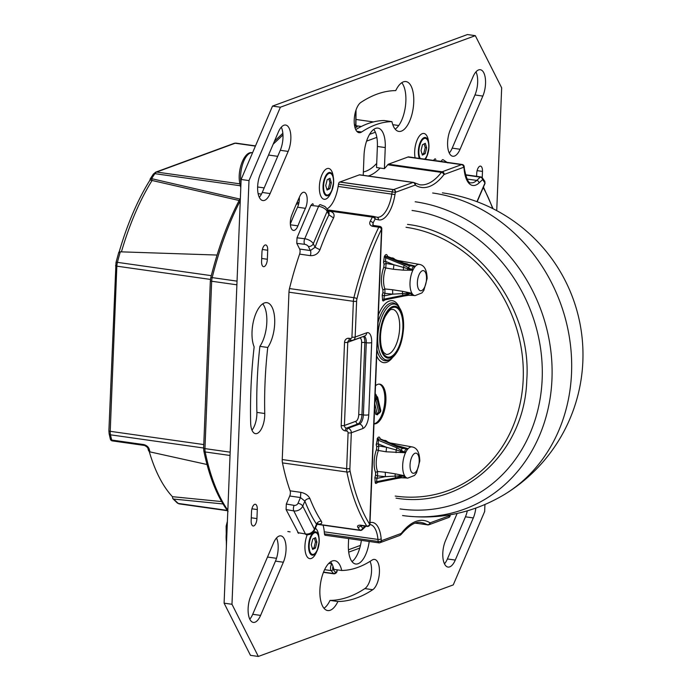 <?xml version="1.0" encoding="UTF-8"?>
<svg xmlns="http://www.w3.org/2000/svg" width="691" height="691" viewBox="0 0 691 691"><rect width="100%" height="100%" fill="white"/><g stroke="black" fill="none" stroke-linecap="round" stroke-linejoin="round"><path stroke-width="1.04" d="M224.1 603.165L250.462 655.336L258.33 656.45L231.977 604.279L248.993 180.584L241.124 179.47L224.1 603.165L231.977 604.279M280.391 107.209L475.313 35.664L467.444 34.55L272.522 106.094L280.391 107.209L248.993 180.584M272.522 106.094L241.124 179.47M475.313 35.664L501.666 87.835L496.734 210.651M484.935 504.542L484.65 511.53L453.253 584.906L258.33 656.45M444.46 563.821A16.843 7.307 -81.9 0 0 447.405 558.959L465.44 516.808L473.309 517.922L455.274 560.073A16.843 7.307 -81.9 0 1 448.018 567.069A16.843 7.307 -81.9 0 1 442.914 557.594A16.843 7.307 -81.9 0 1 445.488 540.707L457.157 513.439M475.797 508.118A16.843 7.307 -81.9 0 1 473.309 517.922M467.297 510.856A16.843 7.307 -81.9 0 1 465.44 516.808M260.334 174.192L278.369 132.041A16.843 7.307 -81.9 0 1 285.625 125.045A16.843 7.307 -81.9 0 1 290.738 134.52A16.843 7.307 -81.9 0 1 288.156 151.407L270.121 193.566A16.843 7.307 -81.9 0 1 262.865 200.563A16.843 7.307 -81.9 0 1 257.752 191.079A16.843 7.307 -81.9 0 1 260.334 174.192M281.306 127.179A16.843 7.307 -81.9 0 1 280.287 150.292L262.243 192.452A16.843 7.307 -81.9 0 1 259.306 197.315M449.271 153.005A16.843 7.307 -81.9 0 0 452.208 148.142L474.967 94.961L482.836 96.075L460.076 149.256A16.843 7.307 -81.9 0 1 452.83 156.252A16.843 7.307 -81.9 0 1 447.716 146.777A16.843 7.307 -81.9 0 1 450.299 129.891L473.05 76.71A16.843 7.307 -81.9 0 1 480.305 69.713A16.843 7.307 -81.9 0 1 485.419 79.189A16.843 7.307 -81.9 0 1 482.836 96.075M475.987 71.847A16.843 7.307 -81.9 0 1 474.967 94.961M276.504 537.995A16.843 7.307 -81.9 0 1 275.476 561.109L252.716 614.29A16.843 7.307 -81.9 0 1 249.779 619.153M283.353 562.232L260.593 615.405A16.843 7.307 -81.9 0 1 253.338 622.401A16.843 7.307 -81.9 0 1 248.233 612.926A16.843 7.307 -81.9 0 1 250.807 596.039L273.567 542.858A16.843 7.307 -81.9 0 1 280.822 535.862A16.843 7.307 -81.9 0 1 285.927 545.337A16.843 7.307 -81.9 0 1 283.353 562.232L275.476 561.109M476.6 176.317L476.712 173.527A6.418 2.781 -81.9 0 1 480.495 166.116A6.418 2.781 -81.9 0 1 482.482 171.411L482.232 177.682M251.161 520.703L251.524 511.685A6.418 2.781 -81.9 0 1 255.307 504.266A6.418 2.781 -81.9 0 1 257.294 509.561L256.931 518.587A6.418 2.781 -81.9 0 1 253.148 525.998A6.418 2.781 -81.9 0 1 251.161 520.703M261.941 252.362L261.578 261.388A6.418 2.781 -81.9 0 0 263.565 266.683A6.418 2.781 -81.9 0 0 267.348 259.263L267.711 250.246A6.418 2.781 -81.9 0 0 265.724 244.951A6.418 2.781 -81.9 0 0 261.941 252.362M305.422 208.328A224.61 97.405 -81.9 0 0 297.925 225.853A10.028 4.345 -81.9 0 1 293.442 230.414A10.028 4.345 -81.9 0 1 291.766 215.126A244.657 106.103 -81.9 0 1 299.937 196.037A10.028 4.345 -81.9 0 1 304.083 192.253A10.028 4.345 -81.9 0 1 307.15 198.11A10.028 4.345 -81.9 0 1 305.422 208.328L297.545 207.214A224.61 97.405 -81.9 0 0 290.341 224.005M299.307 197.419A10.028 4.345 -81.9 0 1 297.545 207.214M323.06 525.151A26.068 11.306 98.1 0 1 324.269 531.82L324.459 533.875A2.41 1.045 98.1 0 0 325.193 535.249A2.41 1.045 98.1 0 0 325.539 535.171M313.438 204.441L312.608 203.715L310.881 205.382L297.009 237.808L296.785 243.353L299.652 249.036A4.008 1.736 98.1 0 1 299.609 254.124A200.545 86.962 98.1 0 0 289.486 288.562A8.024 3.481 98.1 0 0 288.968 292.189L282.248 459.55A8.024 3.481 98.1 0 0 282.481 462.901A200.545 86.962 98.1 0 0 290.108 490.826A4.008 1.736 98.1 0 1 289.736 496.026L286.316 504.024L286.091 509.569L298.564 533.357M435.909 159.491L435.08 158.757L433.369 160.398M327.102 208.863A26.068 11.306 98.1 0 0 338.141 186.44L338.504 184.186L395.347 192.34A7.221 3.127 98.1 0 0 395.649 192.253L415.075 185.128A2.41 2.116 69.8 0 0 413.028 182.467L359.355 174.866L339.92 181.992A4.811 2.09 98.1 0 1 339.722 182.044A2.41 1.045 98.1 0 0 338.504 184.186M360.071 174.935A4.008 1.736 98.1 0 0 359.761 174.814A4.008 1.736 98.1 0 0 359.355 174.866M466.986 179.038L476.755 180.42A26.068 11.306 98.1 0 1 470.977 182.795C468.619 183.607 466.416 178.909 464.378 168.69A2.41 1.036 -5.2 0 1 464.127 169.209L463.937 167.162A2.41 1.036 -5.2 0 0 464.188 166.635A2.41 2.41 0 0 0 462.132 164.467L408.459 156.866A2.41 1.045 98.1 0 0 408.113 156.943L461.787 164.544A4.811 2.09 -81.9 0 1 461.579 164.639L407.906 157.038A4.811 2.09 98.1 0 0 408.113 156.943M413.745 182.536A2.41 2.125 122.1 0 1 414.496 182.813L419.705 184.765A75.405 32.702 98.1 0 0 441.402 172.387A4.008 1.736 -81.9 0 1 442.154 171.774L388.472 164.173A4.008 1.736 98.1 0 0 387.729 164.786A75.405 32.702 98.1 0 1 384.403 168.656L376.535 167.542L377.381 146.457A23.589 10.227 98.1 0 0 373.753 129.39M388.472 164.173L407.906 157.038M363.224 175.307L364.019 155.371A23.589 10.227 98.1 0 1 377.951 128.111A23.589 10.227 98.1 0 1 385.258 147.572L384.403 168.656M348.627 538.565L348.394 544.543A23.589 10.227 98.1 0 0 355.701 564.003A23.589 10.227 98.1 0 0 369.219 541.485M352.021 561.61A23.589 10.227 98.1 0 0 361.35 540.371M361.626 131.998A15.643 6.78 -81.9 0 1 359.07 132.689A15.643 6.78 -81.9 0 1 354.258 119.094A15.643 6.78 -81.9 0 1 360.901 102.406A257.527 111.683 -81.9 0 1 395.736 90.599A25.178 10.918 -81.9 0 1 405.937 81.564A25.178 10.918 -81.9 0 1 413.218 108.021A25.178 10.918 -81.9 0 1 398.88 131.42A25.178 10.918 -81.9 0 1 391.918 121.633A226.242 98.113 -81.9 0 0 361.626 131.998L356.806 131.325M372.026 560.116A15.643 6.78 -81.9 0 1 374.574 559.425A15.643 6.78 -81.9 0 1 379.385 573.02A15.643 6.78 -81.9 0 1 372.743 589.708A257.527 111.683 -81.9 0 1 337.908 601.515A25.178 10.918 -81.9 0 1 327.707 610.55A25.178 10.918 -81.9 0 1 320.425 584.094A25.178 10.918 -81.9 0 1 334.772 560.695A25.178 10.918 -81.9 0 1 341.725 570.481A226.242 98.113 -81.9 0 0 372.026 560.116M264.757 413.512A15.643 6.78 -81.9 0 1 255.515 433.663A15.643 6.78 -81.9 0 1 250.652 422.84A257.527 111.683 -81.9 0 1 254.15 346.865A25.178 10.918 -81.9 0 1 254.176 318.439A25.178 10.918 -81.9 0 1 266.89 302.675A25.178 10.918 -81.9 0 1 274.724 320.339A25.178 10.918 -81.9 0 1 267.754 347.461A226.242 98.113 -81.9 0 0 264.757 413.512L256.888 412.397A226.242 98.113 -81.9 0 1 259.885 346.346L267.754 347.461M355.735 129.614A226.242 98.113 -81.9 0 1 384.049 120.519L391.918 121.633M401.756 82.721A25.178 10.918 -81.9 0 1 405.341 106.906A25.178 10.918 -81.9 0 1 395.183 129.148M370.039 561.386A15.643 6.78 -81.9 0 1 370.946 576.406A15.643 6.78 -81.9 0 1 364.865 588.594A257.527 111.683 -81.9 0 1 330.039 600.401A25.178 10.918 -81.9 0 1 324.01 608.279M330.592 561.852A25.178 10.918 -81.9 0 1 333.857 569.367L341.725 570.481M262.71 303.824A25.178 10.918 -81.9 0 1 259.885 346.346M256.888 412.397A15.643 6.78 -81.9 0 1 251.99 430.165M330.039 600.401L337.908 601.515M296.785 243.353L304.61 244.312A3.066 1.46 23.2 0 1 308.324 246.471A4.008 3.066 -26.8 0 0 313.291 243.742L315.079 247.274L310.389 250.557L299.652 249.036M297.009 237.808L304.722 238.749L318.603 206.324A7.074 3.369 23.2 0 1 327.171 211.316A4.008 3.066 -26.8 0 0 327.171 209.002L329.132 212.888L328.959 214.849A204.553 88.707 98.1 0 0 315.079 247.274L319.95 249.762C318.015 253.873 314.811 255.834 310.345 255.644A4.008 1.736 98.1 0 0 310.389 250.557L308.324 246.471M328.717 212.051A4.008 1.736 98.1 0 0 329.391 211.135C333.546 212.059 334.936 214.34 333.554 217.967A200.545 86.962 98.1 0 0 319.95 249.762M304.61 244.312A4.008 1.84 97 0 1 304.722 238.749A7.074 3.369 23.2 0 1 313.291 243.742L327.171 211.316L328.959 214.849L333.554 217.967M376.932 217.207A26.068 11.306 98.1 0 0 377.122 217.242L376.854 217.19A2.41 2.168 -76.7 0 1 378.452 219.833L375.118 219.047A198.136 85.926 98.1 0 0 373.14 222.847L370.393 220.947C369.072 223.418 369.72 225.197 372.337 226.285A2.41 1.045 -81.9 0 1 373.304 225.439L372.82 224.748L373.14 222.847L373.045 225.361M374.79 403.717L377.113 413.633L377.942 413.857L377.113 413.633L378.763 412.544A1.607 0.492 56.5 0 0 379.506 412.924A1.607 0.492 56.5 0 0 379.592 412.769A1.607 1.08 33.8 0 0 379.955 412.475L380.508 411.646A1.607 1.607 0 0 0 380.741 410.385A1.607 0.967 166.8 0 1 380.611 410.955A1.607 1.08 33.8 0 1 380.508 411.646M375.032 397.627L376.077 397.809L375.757 399.744L378.763 412.544A1.607 0.967 -13.2 0 0 380.05 411.784A1.607 1.08 33.8 0 1 379.955 412.475A1.607 1.607 0 0 1 379.506 412.924L377.536 414.229A1.607 1.08 33.8 0 0 377.485 414.833L378.167 413.805M375.127 395.287A1.607 1.08 -146.2 0 0 375.42 395.485L376.638 396.98A1.607 1.08 -146.2 0 1 377.606 398.154A1.607 0.967 166.8 0 0 377.735 397.584A1.607 0.967 166.8 0 0 377.467 397.204A1.607 0.587 140.8 0 0 377.424 396.945A1.607 0.587 140.8 0 0 376.638 396.98L376.077 397.809A1.607 1.08 33.8 0 1 377.044 398.992A1.607 0.967 166.8 0 1 375.757 399.744L374.954 399.605M375.101 395.96L376.25 395.71L376.111 394.751L376.301 395.563M377.113 413.633L375.826 414.384L377.485 414.833M373.986 423.713A20.056 8.698 98.1 0 0 384.844 400.538A20.056 8.698 98.1 0 0 379.16 384.11M282.248 459.55L346.657 468.679A8.024 3.481 98.1 0 0 346.891 472.022A200.545 86.962 -81.9 0 0 366.774 526.076A2.41 1.045 98.1 0 0 367.215 526.412A2.41 2.41 0 0 0 369.953 524.123L369.694 524.331A2.41 1.926 148 0 1 366.774 526.076L360.331 525.16C357.67 525.212 356.919 526.041 358.076 527.674L360.97 525.894A198.136 85.926 98.1 0 0 362.697 528.33A2.41 1.978 -36.2 0 1 359.821 530.144L317.299 524.123M289.736 496.026L300.473 497.546L300.844 492.346C305.275 493.296 308.316 495.395 309.957 498.634A4.008 2.868 -21.4 0 0 304.886 501.13A204.553 88.707 98.1 0 0 316.53 524.184L316.789 524.91L318.05 523.588L316.176 523.553M297.735 532.631L305.439 533.962A7.074 5.416 -26.8 0 0 314.405 529.159L316.53 524.184A4.008 3.239 -33.2 0 1 321.375 521.239C322.516 523.51 320.995 524.426 316.824 523.994M300.473 497.546L304.886 501.13L302.753 506.106A4.008 1.909 -156.8 0 0 298.011 503.29L300.473 497.546M384.887 299.859L383.194 301L382.598 300.438L382.218 295.109L382.909 292.604L384.939 293.364L384.896 288.95L382.918 289.961L382.909 292.604M385.017 299.851L404.123 295.99A2.41 0.777 78.6 0 1 403.769 295.852L384.541 299.721L383.954 299.168L384.239 295.86L382.218 295.109M384.049 264.256L383.54 262.2A1.607 0.985 166 0 1 385.621 261.388L386.139 263.444L384.049 264.256L383.842 266.976A18.398 7.981 98.1 0 0 381.467 279.173A18.398 7.981 98.1 0 0 382.918 289.961M383.54 262.2L384.369 256.421L385.613 257.717L385.621 261.388L393.896 264.783L386.139 263.444L385.733 267.97A1.607 0.648 20.3 0 1 383.842 266.976M387.323 256.283L405.669 263.807A2.41 0.501 112.3 0 1 405.729 263.858L415.481 266.173C412.337 266.821 411.465 268.177 412.855 270.233L403.432 267.417L403.414 270.164L393.421 269.274L393.896 264.783L403.432 267.417A2.41 0.501 112.3 0 1 404.373 265.404L385.613 257.717L387.133 256.154L387.349 256.707M377.562 482.37L375.861 483.51L377.934 482.309M375.861 483.51L375.265 482.949A1.607 1.382 133.1 0 1 376.621 481.679L376.906 478.371L374.885 477.611L375.584 475.114L377.606 475.874L377.562 471.461L375.584 472.471L375.584 475.114M376.716 446.766L376.206 444.71A1.607 0.985 166 0 1 378.297 443.898L378.806 445.954L376.716 446.766L376.509 449.487A18.398 7.981 98.1 0 0 374.142 461.674A18.398 7.981 98.1 0 0 375.584 472.471M376.206 444.71L377.692 437.913A1.607 1.054 -147.1 0 0 378.944 439.208L378.288 440.219L378.297 443.898L386.563 447.293L378.806 445.954L378.4 450.48A1.607 0.648 20.3 0 1 376.509 449.487M379.998 438.785L398.405 446.369A2.41 0.501 112.3 0 0 398.344 446.317A2.41 0.501 112.3 0 0 397.705 446.904L380.024 439.217M289.486 288.562L353.896 297.683A200.545 86.962 -81.9 0 1 378.78 227.201A2.41 1.045 -81.9 0 1 379.748 226.354A2.41 2.41 0 0 1 381.812 228.833L381.553 229.041A2.41 1.287 -154.1 0 0 378.78 227.201L372.337 226.285M402.559 291.326L411.931 293.26A15.772 6.841 98.1 0 0 414.306 295.48L408.692 295.195L406.688 293.321L402.378 293.597L402.559 291.326L392.6 289.745L392.713 294.15L384.939 293.364L384.239 295.86L392.713 294.15L402.378 293.597A2.41 0.777 78.6 0 0 403.173 295.29L411.931 293.26C410.419 294.167 411.205 294.91 414.306 295.48L411.421 295.221M392.6 289.745L384.896 288.95A16.791 7.281 98.1 0 1 383.574 279.104A16.791 7.281 98.1 0 1 385.733 267.97L393.421 269.274M405.729 263.858L409.901 265.223L409.659 265.905L415.481 266.173A15.772 6.841 98.1 0 0 412.855 270.233L403.414 270.164M407.992 264.653L405.669 263.807A2.41 0.501 112.3 0 0 405.03 264.394L409.659 265.905L407.681 268.644L407.63 270.086M407.457 263.919L403.708 263.003M377.036 438.932L378.288 440.219L397.049 447.915A2.41 0.501 112.3 0 0 396.098 449.927L386.563 447.293L386.088 451.784L405.522 452.735A15.772 6.841 98.1 0 0 402.689 465.121A15.772 6.841 98.1 0 0 404.598 475.762L395.045 476.108L395.235 473.836L385.267 472.255L385.388 476.66L377.606 475.874L376.906 478.371L385.388 476.66L395.045 476.108A2.41 0.777 78.6 0 0 395.848 477.801L376.621 481.679L377.217 482.232L396.435 478.353A2.41 0.777 78.6 0 0 396.798 478.5L401.298 477.783L406.973 477.982A15.772 6.841 98.1 0 0 407.69 478.146L403.345 477.706M385.267 472.255L377.562 471.461A16.791 7.281 98.1 0 1 376.241 461.605A16.791 7.281 98.1 0 1 378.4 450.48L386.088 451.784M395.235 473.836L404.598 475.762L400.201 476.721L401.16 477.611L404.088 477.731M398.405 446.369L400.124 446.429L396.384 445.505M400.124 446.429L408.148 448.684C405.004 449.331 404.131 450.687 405.522 452.735L400.348 451.154L400.296 452.588M404.373 265.404L412.855 270.233A15.772 6.841 98.1 0 0 410.013 282.61A15.772 6.841 98.1 0 0 411.931 293.26L406.688 293.321L406.74 292.267M404.123 295.99L408.631 295.282L414.306 295.48A15.772 6.841 98.1 0 0 415.015 295.644L421.907 292.924L423.851 290.401L427.124 278.533C426.9 269.956 424.334 265.249 419.446 264.411A15.772 6.841 98.1 0 0 415.481 266.173L409.901 265.223L410.955 264.947M401.16 477.611L396.435 478.353M404.598 475.762C403.086 476.678 403.881 477.412 406.973 477.982A15.772 6.841 98.1 0 1 404.598 475.762M399.407 474.777L399.363 475.831L400.201 476.721L395.848 477.801M407.69 478.146L414.583 475.434L416.518 472.912L419.791 461.035C419.567 452.467 417.01 447.759 412.112 446.922A15.772 6.841 98.1 0 0 408.148 448.684L402.326 448.416L400.348 451.154L396.098 449.927L396.081 452.674M397.049 447.915L405.522 452.735A15.772 6.841 98.1 0 1 408.148 448.684L402.568 447.733L402.326 448.416L397.705 446.904M400.521 447.12L403.622 447.457M401.367 477.706L405.107 477.801M355.019 127.688L357.135 126.919L355.053 124.795M373.978 423.842A20.056 8.698 98.1 0 0 374.081 423.859A20.056 8.698 98.1 0 0 385.915 400.685A20.056 8.698 98.1 0 0 379.705 384.144A20.056 8.698 98.1 0 0 375.515 385.733M464.127 169.209A28.478 12.352 98.1 0 0 479.096 182.89A2.41 1.909 46.7 0 0 476.755 180.42L480.254 177.129A2.41 1.909 46.7 0 1 482.594 179.6A2.41 1.978 143.8 0 0 482.387 177.872L484.84 181.388L484.961 182.994A1.607 0.769 23.2 0 1 485.004 183.426L477.144 201.746M118.964 252.621L120.303 251.818L217.078 255.048M119.163 251.947A186.907 81.054 -81.9 0 1 150.042 180.014L150.128 179.064L151.605 178.667L239.872 199.077M227.261 510.381L178.313 503.445A189.308 82.099 -81.9 0 1 173.821 499.083L223.02 503.946M144.808 445.436A2.41 1.045 -81.9 0 1 144.566 445.462A2.41 1.045 -81.9 0 1 143.909 444.598C146.855 445.479 148.651 447.12 149.316 449.495L147.969 448.554L148.582 450.8L149.982 451.897L207.015 464.507M173.821 499.083L172.767 498.582L172.422 496.682A186.907 81.054 -81.9 0 1 149.265 451.62M121.426 251.852A186.907 81.054 -81.9 0 1 152.08 180.481L239.121 200.494M150.042 180.014L152.08 180.481L151.605 178.667A189.308 82.099 -81.9 0 1 154.853 173.657A2.41 1.615 -146.1 0 0 153.29 174.184L150.128 179.064M172.422 496.682L221.621 501.571M307.227 534.782A15.573 6.755 98.1 0 0 304.947 545.795A15.573 6.755 98.1 0 0 308.627 558.233A15.573 6.755 98.1 0 0 316.323 552.532L317.221 550.546A11.782 5.105 98.1 0 0 319.216 541.597M319.216 541.58L319.043 537.658A11.782 5.105 98.1 0 0 313.429 532.511A11.782 5.105 98.1 0 0 308.609 545.449A11.782 5.105 98.1 0 0 311.391 554.856A11.782 5.105 98.1 0 0 317.221 550.546L319.216 541.58A11.782 5.105 98.1 0 0 319.043 537.658L318.741 535.499A15.573 6.755 98.1 0 0 315.355 528.252M311.304 544.923L312.634 549.423L315.442 548.041L316.91 542.141L315.571 537.633L312.773 539.023L311.304 544.923M315.442 548.041L314.008 547.833L315.476 541.943L314.379 538.229M316.91 542.141L315.476 541.943M312.401 548.628L314.008 547.833M425.112 159.224A11.782 5.105 98.1 0 0 426.943 156.209L428.947 147.243A11.782 5.105 98.1 0 0 428.774 143.322L428.472 141.163A15.573 6.755 98.1 0 0 421.044 134.356A15.573 6.755 98.1 0 0 414.678 151.459A15.573 6.755 98.1 0 0 415.101 157.807M425.535 159.284A15.573 6.755 98.1 0 0 426.053 158.196L426.943 156.209A11.782 5.105 98.1 0 0 428.938 147.261M421.026 150.578L422.365 155.086L425.172 153.696L426.641 147.805L425.302 143.296L422.495 144.687L421.026 150.578M425.172 153.696L423.738 153.497L425.207 147.598L424.11 143.892M426.641 147.805L425.207 147.598M422.132 154.292L423.738 153.497M333.649 182.217L333.477 178.295A11.782 5.105 98.1 0 0 327.862 173.147A11.782 5.105 98.1 0 0 323.051 186.086A11.782 5.105 98.1 0 0 325.824 195.493A11.782 5.105 98.1 0 0 331.654 191.182L333.649 182.217A11.782 5.105 98.1 0 0 333.477 178.295L333.174 176.136A15.573 6.755 98.1 0 0 325.755 169.33A15.573 6.755 98.1 0 0 319.38 186.44A15.573 6.755 98.1 0 0 323.06 198.878A15.573 6.755 98.1 0 0 330.756 193.178L331.654 191.182A11.782 5.105 98.1 0 0 333.649 182.243M325.737 185.559L327.068 190.068L329.875 188.678L331.343 182.787L330.004 178.278L327.206 179.669L325.737 185.559M329.875 188.678L328.441 188.479L329.909 182.579L328.812 178.865M331.343 182.787L329.909 182.579M326.834 189.274L328.441 188.479M447.405 558.959L455.274 560.073M270.121 193.566L262.243 192.452M280.287 150.292L288.156 151.407M452.208 148.142L460.076 149.256M252.716 614.29L260.593 615.405M482.482 171.411L477.118 170.651M256.931 518.587L251.274 517.784M251.93 508.801L257.294 509.561M267.348 259.263L261.69 258.469M262.347 249.486L267.711 250.246M297.925 225.853L290.401 224.791M385.258 147.572L377.381 146.457M364.865 588.594L372.743 589.708M296.301 204.191A10.797 5.139 23.2 0 1 298.667 203.957M299.609 254.124L310.345 255.644M310.881 205.382L318.603 206.324A4.008 1.84 97 0 1 320.365 204.666L324.995 206.514L327.171 209.002M328.165 210.962L329.391 211.135M237.039 281.133L212.189 277.609A200.545 86.962 -81.9 0 1 240.269 200.761M370.393 220.947A200.545 86.962 -81.9 0 1 372.389 217.104L328.095 210.833M374.574 409.055L375.826 414.384M375.196 393.663L376.111 394.751M379.791 336.508A26.18 11.35 98.1 0 0 390.536 357.791A26.18 11.35 98.1 0 0 403.345 327.862A26.18 11.35 98.1 0 0 392.592 306.579A26.18 11.35 98.1 0 0 379.791 336.508M402.888 328.035A25.161 10.909 98.1 0 0 392.557 307.581A25.161 10.909 98.1 0 0 380.249 336.344A25.161 10.909 98.1 0 0 390.579 356.798A25.161 10.909 98.1 0 0 402.888 328.035M348.463 549.786L360.452 545.389M337.035 569.825L337.009 570.187A2.108 0.916 -81.9 0 1 335.463 572.278L332.976 569.358A1.943 0.846 -81.9 0 1 333.01 566.387M450.316 514.778L449.945 515.59A7.221 3.127 98.1 0 0 449.642 515.676A2.41 2.116 -110.2 0 1 448.321 517.628L428.895 524.763A2.41 2.116 -110.2 0 1 427.971 524.858A4.008 1.736 -81.9 0 1 427.565 524.901A4.008 1.736 -81.9 0 1 427.245 524.789L415.369 523.104M415.213 523.156L428.895 524.763A2.41 2.116 -110.2 0 0 430.208 522.811A1.607 0.7 98.1 0 1 429.923 522.776A2.41 2.125 -57.9 0 1 427.245 524.789A75.405 32.702 98.1 0 0 421.294 522.56C416.12 521.074 409.4 525.03 401.143 534.428A2.41 1.728 -142.1 0 0 401.385 533.253A1.607 0.7 98.1 0 1 401.091 533.495L381.657 540.63A7.221 3.127 98.1 0 0 381.346 540.777A2.41 2.056 60.4 0 1 380.395 542.565A2.41 2.116 -110.2 0 0 381.657 540.63M331.913 563.839L328.769 563.398M335.463 572.278A1.607 1.347 139.6 0 1 333.58 573.53L323.535 572.105M337.173 570.101C337.122 572.286 336.102 573.539 334.116 573.85A3.714 1.607 -81.9 0 1 333.58 573.53L331.093 570.602A1.607 1.347 -40.4 0 0 332.976 569.358M332.017 564.046A3.55 1.537 -81.9 0 0 330.574 567.181A3.55 1.537 -81.9 0 0 331.093 570.602L324.597 569.678M379.212 542.772A2.41 1.045 -81.9 0 1 378.867 542.85A2.41 1.045 -81.9 0 1 378.132 541.476L324.459 533.875M324.269 531.82L377.951 539.421L378.132 541.476A2.41 1.036 -5.2 0 0 381.346 540.777L381.164 538.721A2.41 1.036 174.8 0 1 377.951 539.421A26.068 11.306 98.1 0 0 370.022 524.529L369.901 524.512M227.84 510.183A200.545 86.962 -81.9 0 1 205.192 451.949A2.41 1.382 168.4 0 1 203.845 451.033L203.629 448.113A2.41 0.492 -177.7 0 0 204.951 448.606L230.172 452.173M360.331 525.16A2.41 1.045 98.1 0 0 360.771 525.497L367.215 526.412M317.134 524.314L360.21 530.412A2.41 1.045 98.1 0 1 359.821 530.144A200.545 86.962 -81.9 0 1 358.076 527.674M362.879 428.524A4.008 3.524 -110.2 0 0 359.45 424.093A8.024 3.481 98.1 0 0 363.38 414.92A4.008 0.821 2.3 0 0 368.761 414.764A12.032 5.217 98.1 0 1 362.879 428.524L351.322 432.765A2.41 0.492 -177.7 0 1 348.091 432.851L346.657 468.679A2.41 0.492 2.3 0 0 349.888 468.584A5.614 2.436 98.1 0 0 350.052 470.925A2.41 1.382 -11.6 0 1 346.891 472.022L282.481 462.901M230.034 455.473L205.192 451.949A8.024 3.481 -81.9 0 1 204.951 448.606L211.671 281.237A2.41 0.492 -177.7 0 1 210.349 280.745L210.781 277.722C218.287 247.594 228.142 221.077 240.356 198.17L240.373 198.136A2.41 1.399 -151.8 0 0 240.356 198.17M300.844 492.346L290.108 490.826M321.375 521.239A200.545 86.962 -81.9 0 1 309.957 498.634M482.387 177.872A2.41 2.41 0 0 0 480.789 176.913A2.41 1.045 -81.9 0 0 480.254 177.129L465.475 175.039M463.635 167.3L444.201 174.434A2.41 2.116 69.8 0 0 442.154 171.774L461.579 164.639A2.41 2.116 69.8 0 1 463.635 167.3A7.221 3.127 98.1 0 0 463.937 167.162A2.41 2.056 60.4 0 0 461.787 164.544A2.41 1.045 98.1 0 1 462.132 164.467M339.92 181.992L393.594 189.593L413.028 182.467A4.008 1.736 -81.9 0 1 413.434 182.415L359.761 174.814M444.201 174.434A1.607 0.7 98.1 0 0 443.907 174.676A2.41 1.728 37.9 0 0 441.402 172.387L387.729 164.786M368.243 176.015A75.405 32.702 98.1 0 0 380.11 168.051M377.122 217.242A26.068 11.306 98.1 0 0 391.823 194.041L392.177 191.787A2.41 1.045 98.1 0 1 393.395 189.654A2.41 2.151 80.8 0 1 395.347 192.34L394.984 194.586L338.141 186.44M373.27 216.361L327.62 209.891L373.304 216.361A2.41 1.045 -81.9 0 1 373.347 216.369A2.41 2.168 -76.7 0 1 373.52 216.404A2.41 2.41 0 0 0 373.304 216.361A2.41 1.045 -81.9 0 0 372.389 217.104A2.41 1.391 27.9 0 1 375.118 219.047A2.41 2.168 -76.7 0 0 373.52 216.404L376.854 217.19A2.41 2.168 -76.7 0 0 376.681 217.155M236.892 284.813L211.671 281.237A8.024 3.481 -81.9 0 1 212.189 277.609A2.41 0.501 -166.1 0 0 210.781 277.722M385.267 299.799L383.194 301M403.173 295.29L383.954 299.168A1.607 1.382 -46.9 0 0 382.598 300.438M405.03 264.394L386.269 256.698A1.607 1.054 32.9 0 1 385.025 255.402C386.114 254.072 386.934 254.305 387.478 256.119M384.369 256.421L385.025 255.402M394.837 259.358A18.398 7.981 98.1 0 0 391.331 257.924M375.265 482.949L374.885 477.611M377.692 437.913C378.78 436.582 379.601 436.816 380.145 438.63M387.504 441.869A18.398 7.981 98.1 0 0 383.997 440.426M258.132 193.644L261.457 194.111M298.426 199.354L299.315 199.474M240.917 184.592A2.41 1.417 167.5 0 1 239.915 183.737L240.788 187.702M264.187 187.909L257.631 186.985M240.978 183.15A20.056 8.698 -81.9 0 1 243.249 162.437A20.056 8.698 -81.9 0 1 252.431 152.754C244.243 150.56 236.78 170.85 239.915 183.737M339.722 182.044L393.395 189.654A4.811 2.09 -81.9 0 0 393.594 189.593A2.41 2.116 69.8 0 1 395.649 192.253M226.527 542.755A20.056 8.698 -81.9 0 1 227.132 527.794M227.201 525.981A2.41 0.544 -165.5 0 0 226.138 526.162L227.391 521.308M288.968 292.189L353.377 301.311L351.935 337.13A1.607 1.408 -110.2 0 1 350.441 338.495L349.015 338.296A4.811 4.224 -110.2 0 0 344.533 342.39L341.19 425.561A4.811 4.224 -110.2 0 0 345.293 430.882A2.41 1.045 -81.9 0 1 346.467 428.126L347.901 428.334A2.41 1.045 98.1 0 0 346.727 431.08L345.293 430.882M350.052 470.925A198.136 85.926 98.1 0 0 369.694 524.331L381.553 229.041A198.136 85.926 98.1 0 0 356.971 298.676A2.41 0.501 13.9 0 0 353.896 297.683A8.024 3.481 98.1 0 0 353.377 301.311A2.41 0.492 2.3 0 0 356.608 301.216L355.165 337.035A2.41 0.492 -177.7 0 1 351.935 337.13M348.091 432.851A1.607 1.408 -110.2 0 0 346.727 431.08M356.971 298.676A5.614 2.436 98.1 0 0 356.608 301.216M341.19 425.561A2.41 0.492 2.3 0 0 344.42 425.475L355.969 421.234A2.41 2.116 -110.2 0 0 358.024 423.885L359.45 424.093L347.901 428.334A4.008 3.524 -110.2 0 1 351.322 432.765L349.888 468.584M355.165 337.035L366.722 332.794A4.008 3.524 69.8 0 1 364.52 336.059L352.971 340.292A4.008 3.524 -110.2 0 0 355.165 337.035M368.761 414.764L371.663 342.581A12.032 5.217 98.1 0 0 366.722 332.794M376.699 163.404A71.389 30.957 -81.9 0 1 363.354 171.938M366.567 141.154L376.837 137.379M403.769 295.852L408.485 295.1M371.663 342.581A4.008 0.821 -177.7 0 1 366.282 342.736L363.38 414.92L361.946 414.721A8.024 3.481 98.1 0 1 358.024 423.885L346.467 428.126A2.41 2.116 -110.2 0 1 344.42 425.475L347.763 342.304A2.41 0.492 -177.7 0 1 344.533 342.39M355.969 421.234A5.614 2.436 98.1 0 0 358.715 414.807L361.618 342.624A5.614 2.436 98.1 0 0 359.311 338.063A2.41 2.116 69.8 0 1 359.32 337.968M349.611 340.231A2.41 2.116 -110.2 0 0 347.763 342.304L359.311 338.063M349.015 338.296A2.41 1.045 98.1 0 0 349.758 340.283L349.076 340.343M349.758 340.283L352.971 340.292A4.008 3.524 -110.2 0 1 351.434 340.456A2.41 1.045 -81.9 0 1 351.192 340.482A2.41 1.045 -81.9 0 1 350.441 338.495M361.618 342.624A2.41 0.492 -177.7 0 1 364.848 342.529A8.024 3.481 98.1 0 0 363.388 336.474M358.715 414.807A2.41 0.492 2.3 0 1 361.946 414.721L364.848 342.529L366.282 342.736A8.024 3.481 98.1 0 0 364.122 336.206M361.238 126.522L356.133 125.797M369.555 134.365L375.368 132.231M357.135 126.919L355.718 125.978M426.52 279.017A10.166 4.405 98.1 0 0 422.348 270.751A10.166 4.405 98.1 0 0 417.381 282.369A10.166 4.405 98.1 0 0 421.553 290.635A10.166 4.405 98.1 0 0 426.52 279.017M419.195 461.528A10.166 4.405 98.1 0 0 415.023 453.261A10.166 4.405 98.1 0 0 410.048 464.879A10.166 4.405 98.1 0 0 414.22 473.145A10.166 4.405 98.1 0 0 419.195 461.528M354.552 125.589L355.761 125.14L355.839 110.569M399.657 328.121A22.751 9.864 98.1 0 0 392.609 309.352C391.348 310.294 391.417 306.554 385.137 316.599C382.425 322.222 380.879 328.735 380.499 336.137C380.352 343.79 381.423 349.257 383.704 352.54L386.226 354.414A22.751 9.864 98.1 0 0 399.657 328.121M377.778 336.698A28.262 12.257 98.1 0 0 390.061 359.389C397.912 354.241 402.43 343.669 403.604 327.655C403.924 317.247 401.946 309.905 397.671 305.629A28.262 12.257 98.1 0 0 377.778 336.698M376.958 349.646A29.186 12.654 98.1 0 0 388.61 360.089L390.061 359.389M397.671 305.629L396.479 304.567A29.186 12.654 98.1 0 0 378.055 322.507M376.707 355.977A31.268 13.561 98.1 0 0 392.125 358.093M399.303 307.452A31.268 13.561 98.1 0 0 378.348 315.061M380.37 542.573L399.769 535.456A2.41 2.116 -110.2 0 0 401.091 533.495M449.642 515.676L430.208 522.811M429.923 522.776A77.807 33.747 98.1 0 0 401.385 533.253M450.066 514.821L449.945 515.59A2.41 2.151 -99.2 0 1 448.269 517.645A2.41 2.41 0 0 0 450.178 515.667M360.21 530.412A2.41 2.41 0 0 0 362.196 529.781A2.41 1.909 -133.3 0 0 362.697 528.33L365.055 526.101M362.196 529.781L365.694 526.482A2.41 1.909 -133.3 0 0 365.91 526.222M381.164 538.721A28.478 12.352 98.1 0 0 370.013 522.664M479.096 182.89L482.594 179.6A198.136 85.926 98.1 0 1 484.961 182.994L476.954 201.677M413.434 182.415L414.496 182.813A2.41 2.125 122.1 0 1 415.369 185.153A1.607 0.7 98.1 0 0 415.075 185.128M415.369 185.153A77.807 33.747 98.1 0 0 443.907 174.676M378.452 219.833A28.478 12.352 98.1 0 0 394.984 194.586M380.05 411.784L380.611 410.955L377.606 398.154L377.044 398.992L380.05 411.784M434.397 160.545L441.368 161.323A3.066 2.349 153.2 0 1 442.439 161.685M447.872 162.921L442.974 159.638A4.008 1.676 96.4 0 0 441.368 161.323M314.509 530.23C312.764 533.556 310.009 535.041 306.26 534.687A4.008 1.797 99.8 0 1 305.439 533.962L293.796 510.899A7.074 5.416 -26.8 0 0 302.753 506.106L314.405 529.159A4.008 1.909 -156.8 0 1 314.509 530.23L316.789 524.91M286.091 509.569L293.796 510.899A4.008 1.797 99.8 0 1 294.124 505.371A3.066 2.349 -26.8 0 0 298.011 503.29M286.316 504.024L294.124 505.371M492.666 208.535A198.939 86.271 98.1 0 0 483.216 187.598M432.661 192.996A162.843 142.916 69.8 0 1 566.732 323.975A162.843 142.916 69.8 0 1 504.395 494.523L504.395 494.523A163.542 163.542 0 0 0 442.387 192.849M415.17 201.763A160.398 140.765 69.8 0 1 552.031 377.312A160.398 140.765 69.8 0 1 405.513 515.927A160.398 140.765 69.8 0 1 402.568 515.546L405.513 515.927C440.875 519.848 473.836 512.713 504.395 494.523M412.043 210.461A152.564 133.899 69.8 0 1 542.167 378.979A152.564 133.899 69.8 0 1 400.054 508.922M406.032 227.296A137.388 120.579 69.8 0 1 523.208 379.048A137.388 120.579 69.8 0 1 395.235 496.069M211.299 275.657L117.41 262.355A2.41 0.553 -165.5 0 0 116.002 262.502L108.893 430.821A2.41 0.492 2.3 0 0 110.215 431.314L203.776 444.572M112.598 440.875A2.41 1.045 -81.9 0 1 112.357 440.901A2.41 1.045 -81.9 0 1 111.709 440.037A189.308 82.099 -81.9 0 1 110.482 434.82A8.024 3.481 98.1 0 1 110.215 431.314L116.848 266.165L210.461 279.423M115.527 265.672A2.41 0.492 2.3 0 0 116.848 266.165A8.024 3.481 98.1 0 1 117.41 262.355A189.308 82.099 -81.9 0 1 120.303 251.818M108.893 430.821L109.143 433.888A2.41 1.417 167.5 0 0 110.482 434.82L203.638 448.01M240.364 185.767L154.853 173.657A8.024 3.481 -81.9 0 1 156.632 172.05A2.41 2.116 -110.2 0 0 155.708 172.145L153.29 174.184M239.941 183.849L156.632 172.05L235.165 143.227A2.41 2.116 -110.2 0 0 234.24 143.322L155.708 172.145M255.402 146.095L235.165 143.227A8.024 3.481 -81.9 0 1 235.968 143.132L255.489 145.896M143.909 444.598L111.709 440.037A2.41 1.477 166.1 0 1 110.361 439.096A2.41 2.41 0 0 0 112.357 440.901L144.566 445.462C146.742 446.628 147.874 447.656 147.969 448.554M179.202 503.877A8.024 3.481 -81.9 0 1 178.313 503.445A2.41 2.09 131 0 1 177.337 503.013L179.202 503.877L227.503 510.718M149.982 451.897A189.308 82.099 -81.9 0 1 149.316 449.495M274.439 141.24L282.852 133.32M273.187 144.169L282.973 134.961M319.043 541.718A10.978 4.759 98.1 0 0 314.535 532.796A10.978 4.759 98.1 0 0 309.162 545.346A10.978 4.759 98.1 0 0 313.671 554.268A10.978 4.759 98.1 0 0 319.043 541.718M428.947 147.243L428.774 143.322A11.782 5.105 98.1 0 0 423.16 138.174A11.782 5.105 98.1 0 0 418.34 151.113A11.782 5.105 98.1 0 0 419.437 158.42M424.628 159.155A10.978 4.759 98.1 0 0 428.774 147.382A10.978 4.759 98.1 0 0 424.265 138.459A10.978 4.759 98.1 0 0 418.893 151.009A10.978 4.759 98.1 0 0 420.301 158.55M333.477 182.355A10.978 4.759 98.1 0 0 328.968 173.432A10.978 4.759 98.1 0 0 323.595 185.983A10.978 4.759 98.1 0 0 328.104 194.905A10.978 4.759 98.1 0 0 333.477 182.355M296.828 202.973L298.996 202.394M375.973 395.321L377.424 396.945A1.607 1.607 0 0 1 377.735 397.584L380.741 410.385M348.705 552.152L359.752 548.093M334.116 573.85L323.44 572.338M380.395 542.565A2.41 2.41 0 0 1 378.867 542.85L325.193 535.249M228.065 511.478C217.199 496.734 209.123 476.583 203.845 451.033M480.789 176.913L465.397 174.728M379.748 226.354L373.304 225.439M277.696 156.33L268.531 155.034M398.733 125.52L392.782 124.674M373.39 121.927L355.969 119.465M226.389 546.374L226.138 526.162M276.504 558.319L267.495 557.041M210.349 280.745L203.629 448.113M381.812 228.833L369.953 524.123M419.446 264.411L397.394 260.412M415.015 295.644L410.67 295.195M377.683 482.353L396.798 478.5M412.112 446.922L390.061 442.922M361.341 126.47L356.098 125.727M356.02 110.05L355.934 125.054L356.547 126.22L355.554 125.995M399.769 535.456L401.143 534.428M464.378 168.69L464.188 166.635M287.836 531.509L290.116 531.897M484.84 181.396L485.004 183.426M493.08 208.751L483.441 187.062M407.509 224.402C474.967 232.055 532.277 307.158 526.758 380.404C524.754 453.063 462.339 509.388 396.012 498.133M116.002 262.502L118.809 252.232M234.24 143.322L235.968 143.132M109.143 433.888L110.361 439.096M177.337 503.013L172.767 498.582M274.465 141.171L282.852 133.285"/></g></svg>
